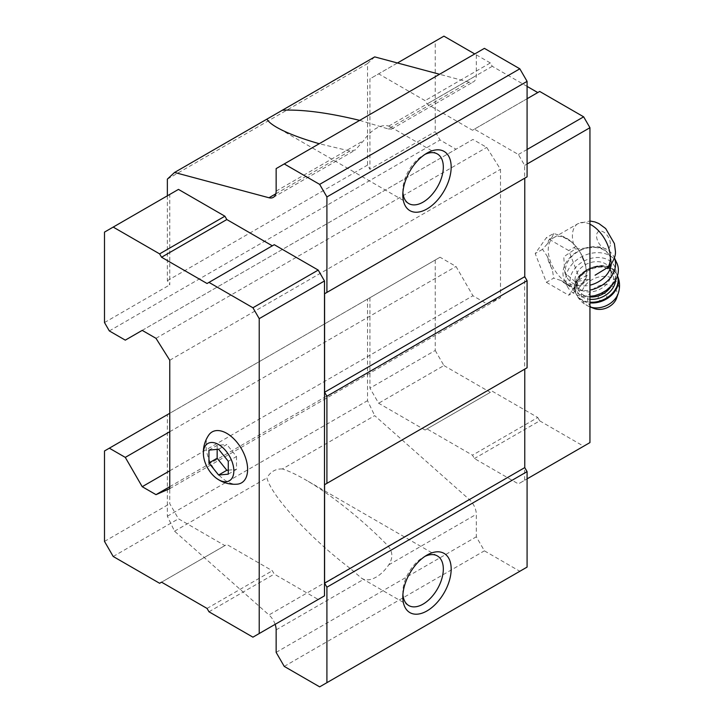 <?xml version="1.0" encoding="UTF-8"?>
<svg xmlns="http://www.w3.org/2000/svg" width="723" height="723" viewBox="0 0 723 723"><rect width="100%" height="100%" fill="white"/><g stroke="black" fill="none" stroke-linecap="round" stroke-linejoin="round"><path stroke-width="0.54" stroke-dasharray="3.62 2.71" d="M609.453 266.444L611.062 259.774L610.013 256.538A23.931 18.12 -25 0 0 593.511 247.374L575.228 249.064L563.777 256.792L564.871 272.987L575.445 281.916L589.634 278.915L580.632 284.112A26.841 15.499 -120 0 0 586.19 271.821A26.841 15.499 -120 0 0 574.478 244.817A26.841 15.499 -120 0 0 553.791 237.623A26.841 15.499 -120 0 0 553.791 268.613A26.841 15.499 -120 0 0 580.632 284.112M610.013 256.538A23.931 18.12 -25 0 1 610.23 257.036C606.814 249.815 601.247 246.588 593.511 247.374M167.356 195.825L167.356 280.687L169.769 284.871L169.769 194.424L178.473 189.399M207.049 283.506L274.261 244.699M104.501 450.971L169.769 413.285L169.769 503.723L178.473 518.798L224.889 545.603L226.823 544.482L272.327 570.754L274.261 574.098L318.21 599.475L252.933 637.162M443.922 36.15L435.219 41.175L435.219 131.622L440.054 139.991L456.005 149.209L472.932 139.44L486.706 147.393L500.488 169.309L500.488 297.713L486.706 303.714L472.932 295.761L456.005 266.453L440.054 257.234L167.356 414.677L167.356 516.231L174.55 531.206L268.974 614.948L349.914 568.215L361.78 578.4L363.723 579.304A28.64 16.53 120 0 0 376.231 577.081A28.64 16.53 120 0 0 388.739 564.862C393.032 558.129 392.851 551.875 388.206 546.1C364.049 520.985 330.628 494.207 305.368 479.72C296.376 474.541 288.703 470.953 282.359 468.965L374.713 415.644L469.146 499.376A13.674 7.899 -120 0 1 476.312 514.297L476.312 536.809L484.41 550.836L519.828 571.278L527.085 567.094M275.138 624.338A13.674 7.899 -120 0 0 268.974 614.948M359.665 120.379L388.206 128.92L469.146 82.196A13.674 7.899 -120 0 0 473.484 81.807A13.674 7.899 -120 0 0 476.312 75.544L476.312 53.041L484.41 48.36M388.206 128.92L391.468 129.119L390.402 126.85L388.739 126.109A28.64 16.53 120 0 0 363.723 140.551L355.291 150.004L349.914 151.035L319.259 143.714M276.141 168.604L476.312 53.041M469.146 82.196L439.548 74.261M374.713 56.891L367.528 63.561L367.528 165.115L369.941 169.309L435.219 131.622M167.356 179.132L367.528 63.561M167.356 280.687L367.528 165.115M109.336 330.935L440.054 139.991M104.501 322.557L169.769 284.871M125.287 340.144L456.005 149.209M142.214 330.375L472.932 139.44M155.996 338.328L486.706 147.393M169.769 360.244L500.488 169.309M169.769 488.649L500.488 297.713M169.769 486.696L486.706 303.714M169.769 470.79L472.932 295.761M169.769 431.703L456.005 266.453M440.054 257.234L367.528 299.114L367.528 400.669L374.713 415.644M167.356 414.677L367.528 299.114M167.356 516.231L367.528 400.669M282.359 468.965C275.653 468.703 270.501 471.667 266.914 477.885C271.333 495.969 309.95 537.993 349.914 568.215M174.55 531.206L266.914 477.885M276.141 652.372L476.312 536.809M284.238 666.398L484.41 550.836M319.656 686.85L519.828 571.278M524.762 369.119L527.085 367.781M524.762 178.183L527.085 176.837M369.941 297.713L369.941 388.161L378.644 403.235L425.061 430.031L426.995 428.92L472.49 455.183L474.424 458.536L518.382 483.904L524.663 480.28L524.663 165.395L518.382 154.505L474.424 129.137L472.49 130.248L426.995 103.985L425.061 100.633L378.644 73.836L369.941 78.861L369.941 169.309M402.91 192.571A28.64 16.53 -60 0 1 402.819 190.447A28.64 16.53 -60 0 1 423.072 155.382A28.64 16.53 -60 0 1 424.943 154.397M402.91 594.55A28.64 16.53 -60 0 1 402.819 592.426A28.64 16.53 -60 0 1 423.072 557.361A28.64 16.53 -60 0 1 424.943 556.376M104.501 232.11L169.769 194.424M104.501 541.41L169.769 503.723M113.204 556.484L178.473 518.798M159.62 583.289L224.889 545.603M161.554 582.169L226.823 544.482M207.049 608.432L272.327 570.754M208.983 611.785L274.261 574.098M208.784 435.038A29.399 16.972 -120 0 0 226.823 481.391A29.399 16.972 -120 0 0 237.162 484.184M527.085 86.398L492.273 66.299L490.339 62.946L425.061 100.633M490.339 62.946L474.74 53.945M397.442 62.982L378.644 73.836M435.219 41.175L369.941 78.861M435.219 260.027L435.219 350.474L369.941 388.161M435.219 350.474L443.922 365.549L378.644 403.235M443.922 365.549L490.339 392.345L425.061 430.031M490.339 392.345L426.995 428.92M492.273 391.233L537.767 417.496L472.49 455.183M537.767 417.496L539.701 420.849L474.424 458.536M539.701 420.849L583.651 446.227L518.382 483.904M583.651 446.227L589.941 442.593M527.085 478.879L524.663 480.28M527.085 164.004L524.663 165.395M527.085 149.48L518.382 154.505M527.085 98.735L474.424 129.137M539.701 91.45L472.49 130.248M492.273 66.299L426.995 103.985M546.38 282.332L568.712 295.228L579.873 279.34L568.712 250.565L546.38 237.668L535.21 253.556L546.38 282.332L553.701 278.111L561.337 280.641A28.305 16.34 -120 0 0 571.631 286.588L576.032 290.998L580.659 285.784A28.305 16.34 -120 0 0 585.811 278.463L587.193 275.12L585.811 266.425A28.305 16.34 -120 0 0 580.659 253.158L576.032 246.335L571.631 241.925A28.305 16.34 -120 0 0 561.337 235.978L553.701 233.448L546.38 237.668M580.659 285.784L585.811 278.463M585.811 266.425L580.659 253.158M571.631 241.925L561.337 235.978M553.701 233.448L552.309 236.792A28.305 16.34 -120 0 0 547.166 244.112L542.53 249.327L547.166 256.15A28.305 16.34 -120 0 0 552.309 269.417L553.701 278.111M552.309 236.792L547.166 244.112M547.166 256.15L552.309 269.417M561.337 280.641L571.631 286.588M576.032 246.335L568.712 250.565M587.193 275.12L579.873 279.34M576.032 290.998L568.712 295.228M542.53 249.327L535.21 253.556M589.923 247.573A23.931 18.12 -25 0 0 566.642 276.782A23.931 18.12 -25 0 0 589.941 285.178M611.233 264.311A23.931 18.12 -25 0 0 611.062 259.774M599.557 300.172A4.519 3.425 -25 0 0 606.742 297.054A4.519 3.425 -25 0 0 601.202 293.854A4.519 3.425 -25 0 0 599.557 300.172M616.656 298.003A15.382 11.649 -25 0 0 608.829 284.952A15.382 11.649 -25 0 0 590.239 292.417A15.382 11.649 -25 0 0 592.48 307.718A15.382 11.649 -25 0 0 594.152 308.504M580.813 289.851A18.807 14.234 -25 0 0 603 287.383A18.807 14.234 -25 0 0 610.095 268.829A18.807 14.234 -25 0 0 587.031 263.886A18.807 14.234 -25 0 0 576.014 284.735A18.807 14.234 -25 0 0 580.813 289.851M577.478 293.411A23.931 18.12 -25 0 0 615.499 276.927A23.931 18.12 -25 0 0 586.181 260.009A23.931 18.12 -25 0 0 577.478 293.411M616.864 263.118A27.347 20.705 -25 0 0 583.316 255.924A27.347 20.705 -25 0 0 567.293 286.254A27.347 20.705 -25 0 0 574.27 293.692A27.347 20.705 -25 0 0 589.941 296.538M614.062 257.117L614.387 257.822A27.347 20.705 -25 0 0 614.306 257.677A27.347 20.705 -25 0 0 614.062 257.117A27.347 20.705 -25 0 0 580.515 249.923A27.347 20.705 -25 0 0 564.491 280.253A27.347 20.705 -25 0 0 571.468 287.691A27.347 20.705 -25 0 0 589.941 290.104M218.608 449.236L226.823 444.491L217.153 445.359L217.153 449.372M228.278 461.265L236.493 456.52L226.823 444.491M208.938 450.104L217.153 445.359M228.278 474.161L236.493 469.417L236.493 456.52M228.278 470.149L236.493 469.417M610.366 243.904A9.742 5.621 -120 0 0 600.027 231.053A9.742 5.621 -120 0 0 600.027 244.835A9.742 5.621 -120 0 0 610.366 243.904M589.941 224.22A26.841 15.499 -120 0 0 577.966 223.669A26.841 15.499 -120 0 0 575.228 249.064M388.206 546.1L469.146 499.376M388.739 564.862L476.312 514.297M276.141 629.869L363.723 579.304M388.739 126.109L476.312 75.544M275.815 193.809L349.914 151.035M276.141 191.116L363.723 140.551M618.246 293.393A19.584 14.822 -25 0 0 608.287 276.782A19.584 14.822 -25 0 0 584.618 286.281A19.584 14.822 -25 0 0 587.474 305.757A19.584 14.822 -25 0 0 589.597 306.76A19.584 14.822 -25 0 0 589.941 306.886M617.433 275.861A22.567 17.081 -25 0 0 616.9 274.532L617.469 275.761A22.567 17.081 -25 0 0 617.243 275.255A22.567 17.081 -25 0 0 589.57 269.317A22.567 17.081 -25 0 0 576.339 294.333A22.567 17.081 -25 0 0 582.105 300.47A22.567 17.081 -25 0 0 589.941 302.874M589.941 306.895L586.226 305.16C581.843 302.576 578.545 298.97 576.339 294.333L576.005 293.61C565.151 273.619 608.549 253.366 616.9 274.532A22.567 17.081 -25 0 0 589.227 268.594A22.567 17.081 -25 0 0 576.005 293.61A22.567 17.081 -25 0 0 581.762 299.747A22.567 17.081 -25 0 0 589.941 302.178M615.58 280.172A20.515 15.526 -25 0 0 588.423 269.227A20.515 15.526 -25 0 0 582.53 297.108A20.515 15.526 -25 0 0 589.941 299.313M611.477 285.784A18.807 14.234 -25 0 0 612.453 273.89A18.807 14.234 -25 0 0 589.39 268.947A18.807 14.234 -25 0 0 578.373 289.796A18.807 14.234 -25 0 0 583.172 294.912A18.807 14.234 -25 0 0 589.941 296.927M553.791 237.623L577.966 223.669L589.941 220.985M391.486 129.146L473.484 81.807M273.312 197.37L355.309 150.032M437.388 153.963L390.411 126.841M408.748 203.561L276.737 127.338M402.819 190.447L402.819 194.984M423.072 155.382L426.995 153.113M437.388 555.942L305.368 479.72M408.748 605.54L361.771 578.418M402.819 592.426L402.819 596.963M423.072 557.361L426.995 555.092M566.642 276.782L564.871 272.987M610.095 268.829L612.453 273.89C606.76 257.099 569.155 274.65 578.373 289.796L576.014 284.735M567.293 286.254L564.491 280.253"/><path stroke-width="1.08" d="M228.278 474.161L228.278 461.265L218.608 449.236L208.938 450.104L208.938 463L218.608 475.029L228.278 474.161M218.608 479.72A21.536 12.436 -120 0 0 233.827 470.275A21.536 12.436 -120 0 0 217.487 443.949A21.536 12.436 -120 0 0 203.47 455.318A21.536 12.436 -120 0 0 216.936 478.653A21.536 12.436 -120 0 0 218.608 479.72M595.092 275.201L609.453 266.444M272.327 245.82L226.823 219.548L224.889 216.204L178.473 189.399L104.501 232.11L104.501 322.557L109.336 330.935L125.287 340.144L142.214 330.375L155.996 338.328L169.769 360.244L169.769 488.649L155.996 494.659L169.769 486.696M318.21 599.475L324.491 595.842L324.491 280.967L318.21 270.077L274.261 244.699L207.049 283.506L161.554 257.234L226.823 219.548M167.356 195.825L167.356 179.132L174.55 172.463L268.974 197.759A13.674 7.899 -120 0 0 273.312 197.37A13.674 7.899 -120 0 0 276.141 191.116L276.141 168.604L284.238 163.931L319.656 184.374L326.913 196.936L326.913 292.408L324.591 293.746L324.591 392.237L326.913 396.249L326.913 483.353L324.591 484.69L324.591 583.172L326.913 587.193L326.913 682.666L319.656 686.85L284.238 666.398L276.141 652.372L276.141 629.869A13.674 7.899 -120 0 0 275.138 624.338M319.259 143.714C300.876 138.445 286.706 132.987 276.737 127.338C271.559 124.338 268.278 121.6 266.914 119.132L282.359 110.212C302.612 109.354 328.378 112.743 359.665 120.379M174.55 172.463L266.914 119.132M326.913 196.936L527.085 81.374L519.828 68.812L484.41 48.36L284.238 163.931M319.656 184.374L519.828 68.812M439.548 74.261L374.713 56.891L282.359 110.212M155.996 494.659L142.214 486.696L169.769 470.79M142.214 486.696L125.287 457.388L169.769 431.703M125.287 457.388L109.336 448.179L169.769 413.285M109.336 448.179L104.501 450.971L104.501 541.41L113.204 556.484L159.62 583.289L161.554 582.169L207.049 608.432L208.983 611.785L252.933 637.162L324.491 595.842M326.913 682.666L527.085 567.094L527.085 471.622L524.762 467.609L524.762 369.119L324.591 484.69M426.995 610.917A34.189 19.738 -60 0 1 402.819 596.963A34.189 19.738 -60 0 1 426.995 555.092A34.189 19.738 -60 0 1 451.17 569.046A34.189 19.738 -60 0 1 426.995 610.917M326.913 587.193L527.085 471.622M324.591 583.172L524.762 467.609M326.913 483.353L527.085 367.781L527.085 280.687L524.762 276.665L524.762 178.183L324.591 293.746M326.913 396.249L527.085 280.687M324.591 392.237L524.762 276.665M326.913 292.408L527.085 176.837L527.085 81.374M426.995 208.947A34.189 19.738 -60 0 1 402.819 194.984A34.189 19.738 -60 0 1 426.995 153.113A34.189 19.738 -60 0 1 451.17 167.067A34.189 19.738 -60 0 1 426.995 208.947M424.943 154.397A28.64 16.53 -60 0 1 437.388 153.963A28.64 16.53 -60 0 1 441.78 176.909A28.64 16.53 -60 0 1 423.072 202.142A28.64 16.53 -60 0 1 408.748 203.561A28.64 16.53 -60 0 1 402.91 192.571M424.943 556.376A28.64 16.53 -60 0 1 437.388 555.942A28.64 16.53 -60 0 1 441.78 578.888A28.64 16.53 -60 0 1 423.072 604.121A28.64 16.53 -60 0 1 408.748 605.54A28.64 16.53 -60 0 1 402.91 594.55M161.554 257.234L159.62 253.881L113.204 227.085M159.62 253.881L224.889 216.204M259.223 633.529L259.223 318.644L324.491 280.967M259.223 318.644L252.933 307.763L318.21 270.077M252.933 307.763L208.983 282.386M216.936 478.653L219.313 480.171C224.817 483.316 230.764 484.654 237.162 484.184A29.399 16.972 -120 0 0 241.527 448.902A29.399 16.972 -120 0 0 208.784 435.038C205.422 439.964 203.615 445.368 203.362 451.269L203.47 455.318M474.74 53.945L443.922 36.15L397.442 62.982M527.085 164.004L589.941 127.709L589.941 442.593L527.085 478.879M589.941 127.709L583.651 116.828L527.085 149.48M583.651 116.828L539.701 91.45L527.085 98.735M537.767 92.562L527.085 86.398M589.941 285.178A23.931 18.12 -25 0 0 611.233 264.311M589.941 306.895L594.152 308.504A15.382 11.649 -25 0 0 616.656 298.003L618.246 293.393C620.253 287.257 619.918 281.202 617.243 275.255M589.941 296.538A27.347 20.705 -25 0 0 616.864 263.118L614.387 257.822A27.347 20.705 -25 0 1 589.941 290.104M208.938 463L217.153 458.246L226.823 470.284L228.278 470.149M217.153 449.372L217.153 458.246M218.608 475.029L226.823 470.284M607.546 267.727A26.841 15.499 -120 0 0 610.366 257.867A26.841 15.499 -120 0 0 589.941 224.22M268.974 197.759L275.815 193.809M589.941 306.886A19.584 14.822 -25 0 0 618.246 293.393M589.941 302.874A22.567 17.081 -25 0 0 612.01 294.758A22.567 17.081 -25 0 0 617.469 275.77M589.941 302.178A22.567 17.081 -25 0 0 611.405 294.297A22.567 17.081 -25 0 0 617.433 275.861M589.941 299.313A20.515 15.526 -25 0 0 615.58 280.172M589.941 296.927A18.807 14.234 -25 0 0 611.477 285.784M589.941 220.985L594.902 221.934L598.951 223.606L605.684 228.558L614.396 243.57L615.372 250.89C615.969 255.165 613.999 260.352 609.471 266.453"/></g></svg>
